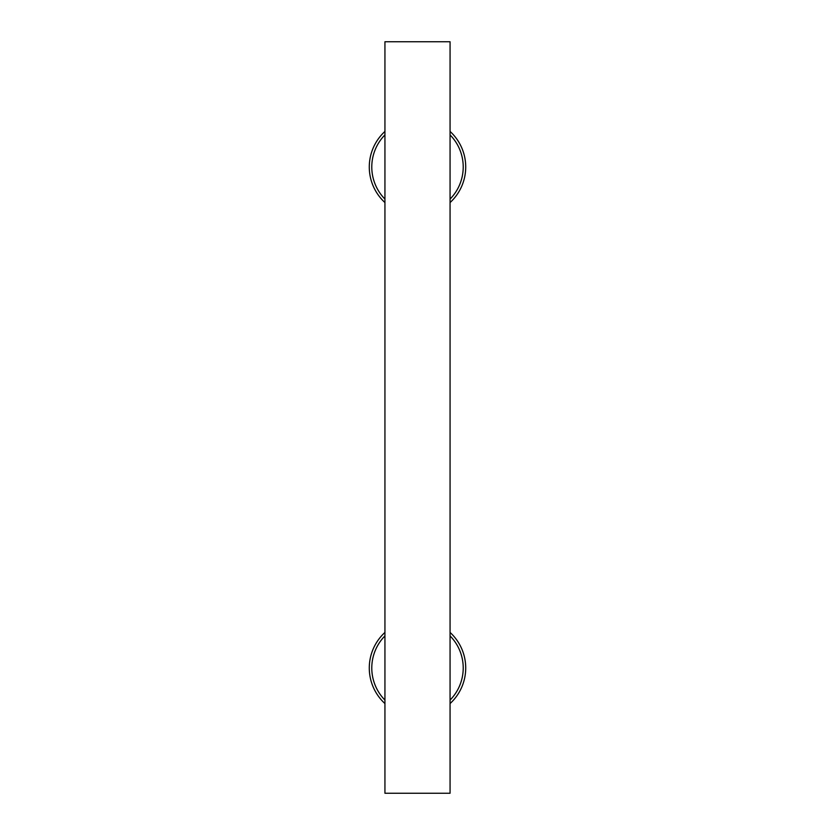 <?xml version="1.0" encoding="UTF-8"?>
<svg xmlns="http://www.w3.org/2000/svg" width="835" height="835" viewBox="0 0 835 835"><rect width="100%" height="100%" fill="white"/><g stroke="black" fill="none" stroke-linecap="round" stroke-linejoin="round"><path stroke-width="1.25" d="M450.065 41.75L384.935 41.75L384.935 793.25L450.065 793.25L450.065 41.75M450.065 199.085A45.716 45.716 0 0 0 450.065 134.915M450.065 131.439A48.221 48.221 0 0 1 450.065 202.561M384.935 202.561A48.221 48.221 0 0 1 384.935 131.439M384.935 134.915A45.716 45.716 0 0 0 384.935 199.085M450.065 700.085A45.716 45.716 0 0 0 450.065 635.915M450.065 632.439A48.221 48.221 0 0 1 450.065 703.561M384.935 703.561A48.221 48.221 0 0 1 384.935 632.439M384.935 635.915A45.716 45.716 0 0 0 384.935 700.085"/></g></svg>
